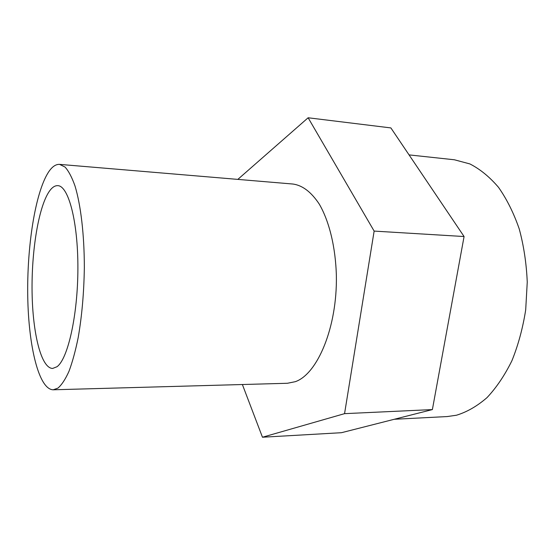 <?xml version="1.0" encoding="UTF-8"?>
<svg xmlns="http://www.w3.org/2000/svg" width="555" height="555" viewBox="0 0 555 555"><rect width="100%" height="100%" fill="white"/><g stroke="black" fill="none" stroke-linecap="round" stroke-linejoin="round"><path stroke-width="0.83" d="M56.978 366.737L52.649 368.444C41.16 368.312 32.696 333.382 32.086 292.478C31.399 251.561 38.371 207.619 49.124 191.6C51.927 187.486 54.813 185.509 57.789 185.654C68.438 185.752 78.047 221.514 77.894 268.384C77.832 315.219 67.87 359.078 56.978 366.737M48.264 172.48C51.892 166.861 55.666 164.162 59.572 164.377L65.053 167.062C68.633 171.03 71.949 177.329 75.001 185.967C80.801 205.038 84.339 234.848 84.339 267.6C83.965 292.762 81.918 316.072 78.2 337.523C75.522 350.732 72.455 361.978 69.007 371.253C65.428 379.225 61.737 384.844 57.942 388.105L53.238 389.79C38.878 389.624 28.582 346.5 27.75 296.863C26.841 247.169 35.069 193.313 48.264 172.48M59.572 164.377L293.047 184.045C302.551 185.398 311.286 192.065 319.236 204.053C329.233 221.154 335.664 247.384 336.372 275.988C337.253 327.152 317.55 374.084 295.295 381.68L287.448 383.269L53.238 389.79M262.466 437.229L341.485 432.699L432.38 409.583L464.077 236.534L390.88 127.921L308.129 117.771L374.139 231.088L344.558 413.655L262.466 437.229L242.382 384.525M237.817 179.397L308.129 117.771M344.558 413.655L432.38 409.583M374.139 231.088L464.077 236.534M409.063 154.894L454.392 159.778L469.891 163.933C480.089 169.136 489.621 176.934 498.501 187.319C506.791 199.12 513.701 212.981 519.223 228.896C523.774 245.726 526.452 263.458 527.25 282.086L525.696 309.856C522.838 328.095 518.245 345.05 511.911 360.736C504.724 375.319 496.427 387.612 487.012 397.623C477.182 406.142 466.998 412.011 456.453 415.23L447.177 416.562L394.3 419.268"/></g></svg>
